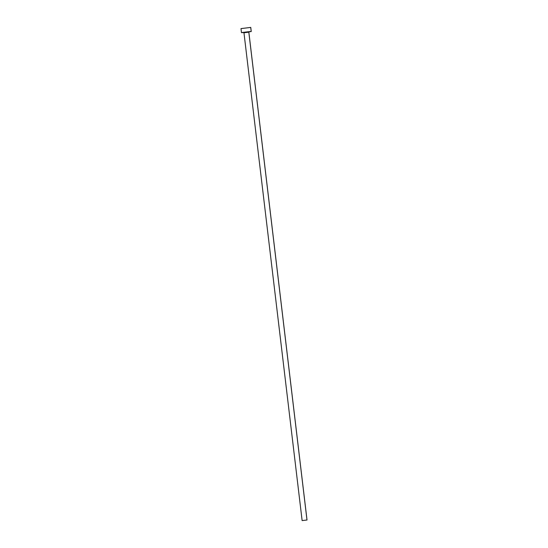 <?xml version="1.0" encoding="UTF-8"?>
<svg xmlns="http://www.w3.org/2000/svg" width="548" height="548" viewBox="0 0 548 548"><rect width="100%" height="100%" fill="white"/><g stroke="black" fill="none" stroke-linecap="round" stroke-linejoin="round"><path stroke-width="0.82" d="M302.969 520.497L306.202 520.1L302.969 520.497M243.689 32.435L243.545 32.428A0.411 0.404 95.9 0 1 243.641 32.428A0.411 0.404 -84.1 0 0 243.545 32.428L249.169 31.722A0.411 0.404 -84.1 0 0 248.813 32.181L243.997 32.784M243.545 32.428L249.203 31.743L248.813 32.181L307.017 520.004L302.126 520.586L306.983 519.997L248.813 32.181L243.963 32.777L302.126 520.586L307.017 520.011L302.133 520.586M243.839 32.531L241.469 32.661L240.983 28.592L250.751 27.434L251.244 31.496L248.908 31.928L251.237 31.503L250.689 27.407L241.052 28.612M241.469 32.661L250.498 31.489L242.38 32.442L244.346 32.483M248.813 32.181A0.411 0.404 95.9 0 1 249.169 31.722M243.634 32.428L243.963 32.777M248.847 32.195L307.017 520.004M250.758 27.427L251.244 31.496"/></g></svg>
